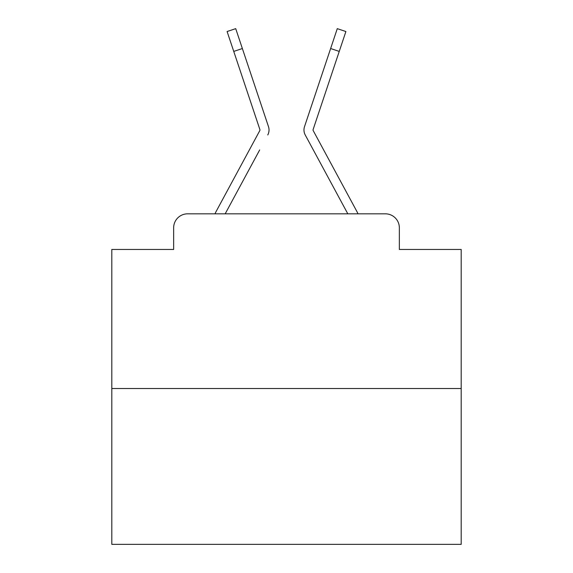 <?xml version="1.0" encoding="UTF-8"?>
<svg xmlns="http://www.w3.org/2000/svg" width="573" height="573" viewBox="0 0 573 573"><rect width="100%" height="100%" fill="white"/><g stroke="black" fill="none" stroke-linecap="round" stroke-linejoin="round"><path stroke-width="0.86" d="M173.648 227.803L173.648 249.463L173.648 227.803A13.974 13.974 0 0 1 187.622 213.829L214.997 213.829A34.939 34.939 0 0 1 216.279 211.201L259.777 130.637A1.397 1.397 0 0 0 259.877 129.527L227.101 31.529L235.718 28.65L242.365 48.533L233.755 51.412M461.193 388.523L111.807 388.523L111.807 544.35L461.193 544.35L461.193 249.463L399.352 249.463L399.352 227.803A13.974 13.974 0 0 0 385.378 213.829L187.622 213.829M111.807 388.523L111.807 249.463L173.648 249.463M259.676 149.94L225.182 213.829L258.144 152.783L225.182 213.829L258.144 152.783L225.182 213.829L258.144 152.783L225.182 213.829L258.144 152.783L225.182 213.829L258.144 152.783L225.182 213.829L258.144 152.783L225.182 213.829L258.144 152.783L225.182 213.829L258.144 152.783L225.182 213.829L258.144 152.783L225.182 213.829L258.144 152.783L225.182 213.829L258.144 152.783L225.182 213.829L258.144 152.783L225.182 213.829L258.144 152.783L225.182 213.829L258.144 152.783L225.182 213.829L258.144 152.783L225.182 213.829L258.144 152.783L225.182 213.829L231.993 213.829M341.007 213.829L347.818 213.829L305.23 134.956A10.479 10.479 0 0 1 304.514 126.647L337.282 28.65L345.899 31.529L339.245 51.412L330.635 48.533M339.245 51.412L313.123 129.527A1.397 1.397 0 0 0 313.223 130.637L356.721 211.201A34.939 34.939 0 0 1 358.003 213.829L385.378 213.829M399.352 249.463L399.352 227.803M267.77 134.956A10.479 10.479 0 0 0 268.486 126.647L242.365 48.533M259.949 129.971A1.397 1.397 0 0 0 259.877 129.527A1.397 1.397 0 0 1 259.949 129.971A1.397 1.397 0 0 0 259.877 129.527A1.397 1.397 0 0 1 259.949 129.971A1.397 1.397 0 0 0 259.877 129.527A1.397 1.397 0 0 1 259.949 129.971A1.397 1.397 0 0 0 259.877 129.527A1.397 1.397 0 0 1 259.949 129.971A1.397 1.397 0 0 0 259.877 129.527A1.397 1.397 0 0 1 259.949 129.971A1.397 1.397 0 0 0 259.877 129.527A1.397 1.397 0 0 1 259.949 129.971A1.397 1.397 0 0 0 259.877 129.527A1.397 1.397 0 0 1 259.949 129.971A1.397 1.397 0 0 0 259.877 129.527A1.397 1.397 0 0 1 259.949 129.971A1.397 1.397 0 0 0 259.877 129.527A1.397 1.397 0 0 1 259.949 129.971A1.397 1.397 0 0 0 259.877 129.527A1.397 1.397 0 0 1 259.949 129.971A1.397 1.397 0 0 0 259.877 129.527A1.397 1.397 0 0 1 259.949 129.971A1.397 1.397 0 0 0 259.877 129.527A1.397 1.397 0 0 1 259.949 129.971A1.397 1.397 0 0 0 259.877 129.527A1.397 1.397 0 0 1 259.949 129.971A1.397 1.397 0 0 0 259.877 129.527A1.397 1.397 0 0 1 259.949 129.971A1.397 1.397 0 0 0 259.877 129.527A1.397 1.397 0 0 1 259.949 129.971A1.397 1.397 0 0 0 259.877 129.527A1.397 1.397 0 0 1 259.949 129.971A1.397 1.397 0 0 0 259.877 129.527A1.397 1.397 0 0 1 259.777 130.637A1.397 1.397 0 0 0 259.949 129.971A1.397 1.397 0 0 1 259.777 130.637A1.397 1.397 0 0 0 259.949 129.971A1.397 1.397 0 0 1 259.777 130.637A1.397 1.397 0 0 0 259.949 129.971A1.397 1.397 0 0 1 259.777 130.637A1.397 1.397 0 0 0 259.949 129.971A1.397 1.397 0 0 1 259.777 130.637A1.397 1.397 0 0 0 259.949 129.971A1.397 1.397 0 0 1 259.777 130.637A1.397 1.397 0 0 0 259.949 129.971A1.397 1.397 0 0 1 259.777 130.637A1.397 1.397 0 0 0 259.949 129.971A1.397 1.397 0 0 1 259.777 130.637A1.397 1.397 0 0 0 259.949 129.971A1.397 1.397 0 0 1 259.777 130.637A1.397 1.397 0 0 0 259.949 129.971A1.397 1.397 0 0 1 259.777 130.637A1.397 1.397 0 0 0 259.949 129.971A1.397 1.397 0 0 1 259.777 130.637A1.397 1.397 0 0 0 259.949 129.971A1.397 1.397 0 0 1 259.777 130.637A1.397 1.397 0 0 0 259.949 129.971A1.397 1.397 0 0 1 259.777 130.637A1.397 1.397 0 0 0 259.949 129.971A1.397 1.397 0 0 1 259.777 130.637A1.397 1.397 0 0 0 259.949 129.971A1.397 1.397 0 0 1 259.777 130.637A1.397 1.397 0 0 0 259.949 129.971A1.397 1.397 0 0 1 259.777 130.637A1.397 1.397 0 0 0 259.949 129.971M322.957 71.482L304.514 126.647M313.324 149.94L305.23 134.956M250.043 71.482L268.486 126.647M227.101 31.529L235.718 28.65M337.282 28.65L345.899 31.529"/></g></svg>
